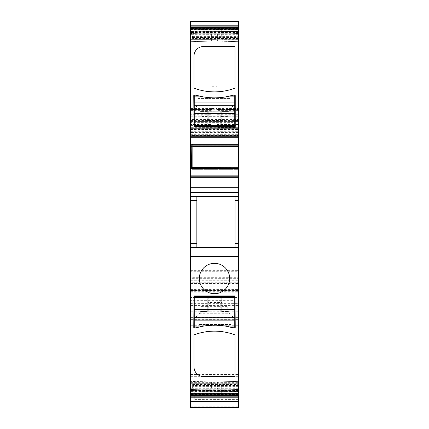 <?xml version="1.0" encoding="UTF-8"?>
<svg xmlns="http://www.w3.org/2000/svg" width="429" height="429" viewBox="0 0 429 429"><rect width="100%" height="100%" fill="white"/><g stroke="black" fill="none" stroke-linecap="round" stroke-linejoin="round"><path stroke-width="0.32" stroke-dasharray="2.15 1.61" d="M238.61 395.189L190.39 395.189L190.632 390.487L191.473 390.487L191.162 391.784L238.61 391.543L238.61 395.329L238.61 393.725L190.39 393.725L190.39 394.444L238.61 394.444M238.61 28.582L190.39 28.582L190.39 29.306L238.61 29.306L238.61 21.45M238.61 108.564L238.61 115.798L216.913 115.798L216.913 108.564L238.61 108.564L238.61 27.687L238.61 33.827L191.892 33.827L192.213 34.969L238.61 34.969L238.61 33.827M238.61 29.306L238.61 34.969M192.83 39.275L192.701 38.883L192.83 39.275L238.61 39.275L192.83 39.275L192.213 34.969M190.39 29.306L190.39 30.186L238.61 30.186L190.39 30.18L190.39 29.574L238.61 29.574L190.39 29.574L190.39 34.138L190.632 33.081L190.632 34.111L191.473 34.105L191.162 31.242L238.61 31.489M192.256 144.246L192.578 144.745L238.61 144.745L238.61 146.3L238.61 144.246L238.61 144.745L191.892 144.745L192.213 144.246L238.61 144.246L192.213 144.246M238.61 168.372L238.61 167.272L238.61 168.828L238.61 168.372L192.701 168.372L192.83 167.176M238.61 169.321L238.61 168.828L238.61 169.321L192.213 169.321L238.61 169.321M238.61 391.543L238.61 383.751L238.61 393.457L190.39 393.457L238.61 393.457L238.61 392.846L238.61 393.725M238.61 401.582L238.61 382.791L238.61 401.582M190.632 406.81L238.61 406.81L238.61 407.545L190.632 407.545L190.632 397.184L238.61 397.184L238.61 279.987L238.61 296.959L238.61 280.25L190.39 280.25L190.39 277.842L238.61 277.842L238.61 280.25M238.61 406.81L238.61 397.184M238.61 278.314L238.61 287.055L190.39 287.055L190.39 278.314L238.61 278.314L238.61 277.842M238.61 287.055L238.61 292.256L238.61 288.867L190.39 288.867L190.39 283.842L238.61 283.842L190.39 283.842L238.61 283.842L238.61 284.947L190.39 284.947M190.39 287.805L238.61 287.805L238.61 288.867M238.61 287.805L238.61 284.947M238.61 282.266L238.61 277.332L190.39 277.332L190.39 282.266L238.61 282.266L238.61 283.993M238.61 277.332L238.61 271.3L190.39 271.3L190.39 128.335L190.39 129.687L238.61 129.687L238.61 128.335L190.39 128.335L238.61 128.335L238.61 129.231L190.39 129.231M190.39 270.672L238.61 270.672L238.61 271.3M238.61 270.672L238.61 137.993L190.39 137.993M190.39 136.744L238.61 136.744L238.61 137.993M238.61 136.744L238.61 129.231M190.39 117.97L238.61 117.97L238.61 119.418L190.39 119.418L190.39 116.763L190.39 121.584L238.61 121.584L190.39 121.584L190.39 135.462L238.61 135.462L238.61 135.811L238.61 129.687M238.61 135.462L238.61 131.934L190.39 131.934M190.39 129.542L238.61 129.542L238.61 131.934M238.61 129.542L238.61 123.997L190.39 123.997M190.39 120.426L238.61 120.426L238.61 123.997M238.61 120.426L238.61 117.921L190.39 117.921M238.61 119.418L238.61 131.714L238.61 124.48L238.61 125.928L216.913 125.928L238.61 125.928L238.61 109.529L238.61 114.72L216.913 114.72L216.913 110.607L238.61 110.607M216.913 114.72L216.913 115.798L238.61 115.798L238.61 114.72M238.61 386.068L238.61 395.715L238.61 386.068L221.686 386.068L221.686 383.66L238.61 383.66L221.686 383.66L221.686 393.302L221.686 386.068L238.61 386.068M238.61 385.06L238.61 317.374L238.61 385.06L190.632 385.06L190.632 317.374L190.632 319.782L238.61 319.782M238.61 36.958L238.61 27.317L238.61 36.958L221.686 36.958L221.686 39.371L238.61 39.371L221.686 39.371L221.686 29.724L221.686 36.958L238.61 36.958M238.61 33.58L238.61 41.661L238.61 33.58L217.396 34.132L238.61 33.58M238.61 303.346L238.61 319.637L238.61 303.346L190.632 303.346L190.632 295.018L190.632 297.426L238.61 297.426M238.61 381.37L238.61 389.452L238.61 381.37L217.396 381.923L238.61 381.37M238.61 390.556L191.495 390.556L191.227 391.543M238.61 385.569L192.83 385.569L192.701 384.143L192.83 383.757L238.61 383.757M238.61 385.709L192.256 385.709L192.701 384.143L238.61 384.143M192.256 385.709L238.61 385.875M238.61 388.889L191.447 388.889L192.213 385.875M191.447 388.889L191.227 389.714L238.61 389.714M191.473 390.487L191.473 388.921L191.227 389.714M191.495 390.556L192.256 387.891L238.61 387.891M238.61 386.658L192.578 386.658L192.256 387.891M192.578 386.658L192.701 386.164L238.61 386.164M192.83 385.569L192.701 386.164M190.39 390.556L190.39 387.966L190.632 389.714M190.632 387.966L190.632 390.556M191.162 389.945L190.632 389.945L190.632 388.921L191.473 388.921L190.632 388.921L190.632 390.487M190.39 146.225L190.632 167.283M190.39 28.582L190.39 27.708L238.61 27.837M191.473 32.545L190.632 32.545L190.632 31.242L190.39 31.414L190.39 34.138M190.39 31.414L190.39 27.837M190.39 119.418L190.39 131.714L190.39 124.48L212.087 124.48L212.087 86.744L212.087 108.564L190.39 108.564L190.39 21.45M190.39 108.564L190.39 115.798L190.39 114.72L212.087 114.72L212.087 115.798L212.087 108.564M190.39 124.48L190.39 114.72M190.39 116.763L238.61 116.763L190.39 116.763M190.39 135.462L190.39 129.687M190.39 277.332L190.39 271.3M190.39 282.266L190.39 283.993M190.39 287.055L190.39 288.867M190.39 278.314L190.39 277.842M190.39 401.582L190.39 280.25M190.39 395.189L190.39 394.444M190.39 387.966L190.632 388.717M190.39 389.714L190.39 388.717M190.39 389.789L190.39 393.162L238.61 393.162M190.39 393.725L190.39 393.162M190.39 381.37L190.39 389.452L190.39 381.37L211.604 381.923L211.604 388.894L211.604 381.923L190.39 381.37M190.39 383.66L190.39 393.302L190.39 383.66L216.044 383.66L190.39 383.66M190.39 393.302L190.39 395.715L190.39 393.302L216.044 393.302L216.044 395.715L190.39 395.715L216.044 395.715L216.044 386.068L216.044 393.302L190.39 393.302M190.39 39.371L190.39 29.724L190.39 39.371L216.044 39.371L190.39 39.371M190.39 29.724L190.39 27.317L190.39 29.724L216.044 29.724L216.044 27.317L190.39 27.317L216.044 27.317L216.044 36.958L216.044 29.724L190.39 29.724M190.39 41.661L190.39 33.58L190.39 41.661L211.604 41.104L190.39 41.661M190.39 291.125L190.39 300.675L190.39 291.125L232.824 291.125L232.824 300.675L232.824 291.125M190.39 122.345L190.39 131.912L190.39 122.345L232.824 122.345L232.824 131.912L232.824 122.345M190.39 164.983L190.39 176.072L190.39 164.983L232.824 164.983L232.824 176.072L232.824 164.983M191.892 33.827L191.227 31.489M238.61 38.471L192.578 38.471L192.701 38.883L238.61 38.883M192.578 38.471L191.892 35.923L238.61 35.923M238.61 34.315L191.495 34.315L191.892 35.923M191.495 34.315L191.205 33.242L238.61 33.242M190.632 32.545L190.632 34.105L191.473 34.111L191.205 33.242M238.61 136.776L190.39 136.776M238.61 146.3L191.227 146.3M191.892 144.745L191.447 146.3M192.578 144.745L192.83 146.396M238.61 167.342L191.495 167.342L191.892 168.828L238.61 168.828L192.578 168.828L192.701 168.372M192.578 168.828L192.256 169.321M191.892 168.828L192.213 169.321M191.495 167.342L238.61 167.272M190.39 176.796L238.61 176.796M190.39 196.568L238.61 196.568M190.39 247.195L238.61 247.195M190.39 400.171L238.61 400.171M190.632 397.184L190.632 297.426M190.632 303.346L190.632 319.782M190.632 385.06L190.632 374.415L190.632 385.199L238.61 385.199M190.632 401.582L190.632 385.199M194.728 394.165L194.728 399.978L194.728 390.969L194.728 391.275L238.61 391.275L194.728 391.275L194.728 394.165L238.61 394.165M190.632 279.987L238.61 279.987L190.632 279.987M190.632 285.049L238.61 285.049L190.632 285.049M190.39 292.256L238.61 292.256L190.39 292.256M190.39 117.004L238.61 117.004L190.39 117.004M190.39 131.714L238.61 131.714M212.087 112.012L216.913 112.012L216.913 127.343L216.913 124.48L216.913 125.622L238.61 125.622M238.61 111.02L216.913 111.02L216.913 125.622M216.913 111.02L216.913 109.529L238.61 109.529L216.913 109.529L216.913 110.607M216.913 108.564L216.913 112.012M221.686 395.715L238.61 395.715L221.686 395.715L221.686 393.302L221.686 395.715M221.686 27.317L238.61 27.317L221.686 27.317L221.686 29.724L221.686 27.317M217.396 41.104L238.61 41.661L217.396 41.104L217.396 34.132L217.396 41.104M217.396 388.894L238.61 389.452L217.396 388.894L217.396 381.923L217.396 388.894M190.632 34.315L190.39 32.647M190.39 32.309L190.632 32.647M190.632 32.309L190.632 31.414M190.39 115.798L212.087 115.798L190.39 115.798M190.39 125.032L212.087 125.032L212.087 109.529L190.39 109.529L212.087 109.529L212.087 114.72M212.087 125.032L212.087 124.48M190.39 125.928L212.087 125.928L190.39 125.928M211.604 388.894L190.39 389.452L211.604 388.894M216.044 383.66L216.044 386.068L216.044 383.66M216.044 39.371L216.044 36.958L216.044 39.371M211.604 34.132L211.604 41.104L211.604 34.132L190.39 33.58L211.604 34.132M232.824 300.675L190.39 300.675M232.824 131.912L190.39 131.912M232.824 176.072L190.39 176.072M234.357 88.369A0.965 0.965 0 0 0 234.995 87.462L234.995 47.447A0.965 0.965 0 0 0 234.03 46.482L203.652 46.482A9.642 9.642 0 0 0 194.005 56.129L194.005 87.462A0.965 0.965 0 0 0 194.643 88.369A57.861 57.861 0 0 0 234.357 88.369M196.176 95.184L194.246 95.184A0.483 0.483 0 0 0 193.763 95.667L194.005 127.976L234.995 127.976L235.237 95.667A0.483 0.483 0 0 0 234.754 95.184L232.824 95.184M196.718 95.345L197.136 95.463M232.282 95.345L231.864 95.463M196.852 196.568L196.852 247.195M235.044 247.195L235.044 196.568M207.218 291.854A15.187 15.187 0 0 0 227.831 285.805A15.187 15.187 0 0 0 221.782 265.192A15.187 15.187 0 0 0 201.169 271.241A15.187 15.187 0 0 0 207.218 291.854M232.824 327.847L234.754 327.847A0.483 0.483 0 0 0 235.237 327.365L234.995 295.055L194.005 295.055L193.763 327.365A0.483 0.483 0 0 0 194.246 327.847L196.176 327.847M232.282 327.686L231.864 327.563M196.718 327.686L197.136 327.563M234.03 376.549A0.965 0.965 0 0 0 234.995 375.584L234.995 335.569A0.965 0.965 0 0 0 234.357 334.663A57.861 57.861 0 0 0 194.643 334.663A0.965 0.965 0 0 0 194.005 335.569L194.005 366.902A9.642 9.642 0 0 0 203.652 376.549L234.03 376.549M234.754 126.528L234.754 105.539A9.642 9.642 0 0 0 229.504 109.282L228.319 111.578L227.761 116.404L227.761 114.811A9.642 9.642 0 0 1 234.754 105.539L234.754 95.184M194.246 95.184L194.246 105.539A9.642 9.642 0 0 1 199.496 109.282L229.504 109.282M201.239 306.628L207.266 306.628L207.266 297.469L208.231 296.503L194.246 296.503L194.246 317.487A9.642 9.642 0 0 0 199.496 313.744L200.681 311.449L201.239 306.628L201.239 308.215A9.642 9.642 0 0 1 194.246 317.487L194.246 327.847M234.754 327.847L234.754 317.487A9.642 9.642 0 0 1 229.504 313.744L199.496 313.744M229.504 313.744L228.319 311.449L227.761 308.215A9.642 9.642 0 0 0 234.754 317.487L234.754 296.503M194.246 311.931L234.754 311.931M227.761 306.628L227.761 308.215L227.761 306.628L221.734 306.628L221.734 297.469L220.769 296.503A0.965 0.965 0 0 1 221.734 297.469L234.754 297.469M207.266 306.628L207.266 311.449L200.681 311.449L207.266 311.449L208.231 311.872L208.231 306.376L220.769 306.376L220.769 296.503A0.965 0.965 0 0 1 221.734 297.469L208.231 297.469L208.231 296.503A0.965 0.965 0 0 0 207.979 296.536A0.965 0.965 0 0 1 208.231 296.503M221.734 306.628L221.734 311.727L208.231 311.872M221.734 311.449L228.319 311.449L221.734 311.449M207.266 302.488L207.266 307.159A0.965 0.778 0 0 1 208.231 306.376L208.231 302.488L207.266 302.488L207.266 297.469A0.965 0.965 0 0 1 207.979 296.536A0.965 0.965 0 0 0 207.266 297.469L208.231 297.469L208.231 302.488L221.734 302.488L221.734 297.469M207.266 311.727L207.266 307.159M221.734 311.727L221.734 302.488M199.496 109.282L200.681 111.578L201.239 114.811A9.642 9.642 0 0 0 194.246 105.539L194.246 126.528M234.754 111.095L194.246 111.095M227.761 116.404L221.734 116.404L221.734 125.563L220.769 126.528A0.965 0.965 0 0 0 221.021 126.496A0.965 0.965 0 0 1 220.769 126.528L220.769 125.563L208.231 125.563L208.231 126.528A0.965 0.965 0 0 1 207.266 125.563L208.231 126.528A0.965 0.965 0 0 1 207.266 125.563L194.246 125.563M201.239 116.404L201.239 114.811L201.239 116.404L207.266 116.404L207.266 125.563L208.231 125.563L208.231 120.544L207.266 120.544L207.266 125.563M221.734 116.404L221.734 111.578L228.319 111.578L221.734 111.578L220.769 111.154L220.769 116.65L208.231 116.65L208.231 120.544L220.769 120.544L220.769 125.563L221.734 125.563A0.965 0.965 0 0 1 221.021 126.496A0.965 0.965 0 0 0 221.734 125.563L221.734 111.299M207.266 116.404L207.266 111.299L220.769 111.154M207.266 111.578L200.681 111.578L207.266 111.578M207.266 111.299L207.266 120.544M199.775 96.15A63.889 63.889 0 0 0 229.225 96.15M198.107 95.731C209.089 98.595 220.066 98.579 231.043 95.688L230.893 98.563L198.107 98.563L197.957 95.688A63.889 63.889 0 0 0 198.107 95.731M231.043 95.688L230.893 98.563L198.107 98.563L197.957 95.688M229.225 326.882A63.889 63.889 0 0 0 199.775 326.882M230.893 327.3C219.911 324.437 208.934 324.453 197.957 327.343L198.107 324.469L230.893 324.469L231.043 327.343A63.889 63.889 0 0 0 230.893 327.3M197.957 327.343L198.107 324.469L230.893 324.469L231.043 327.343M191.205 391.618L238.61 391.618M190.632 391.784L191.162 391.784M238.61 390.717L191.447 390.717M190.39 22.871L238.61 22.871M238.61 31.414L191.205 31.414M191.162 31.242L190.632 31.242M238.61 32.309L191.447 32.309M191.495 32.475L238.61 32.475M238.61 35.14L192.256 35.14M192.578 36.368L238.61 36.368M238.61 36.867L192.701 36.867M192.83 37.462L238.61 37.462M192.256 37.323L238.61 37.323M238.61 37.157L192.213 37.157M191.447 34.138L238.61 34.138M238.61 33.317L191.227 33.317M190.632 33.081L191.162 33.081M238.61 29.869L190.39 29.869M191.495 146.225L238.61 146.225M238.61 145.2L192.701 145.2M190.39 392.851L238.61 392.851L190.39 392.846M238.61 389.789L191.205 389.789M191.495 388.717L238.61 388.717M238.61 387.108L191.892 387.108M192.578 384.561L238.61 384.561M238.61 388.057L192.213 388.057M191.892 389.205L238.61 389.205M190.39 395.35L238.61 395.35M190.632 308.966L238.61 308.966M190.632 374.415L238.61 374.415M190.632 286.835L238.61 286.835M190.632 382.802L238.61 382.802L190.632 382.791M190.632 390.599L238.61 390.599M194.728 390.969L238.61 390.969M194.728 399.796L238.61 399.796M190.632 399.908L238.61 399.908M194.728 397.254L238.61 397.254M194.728 399.662L238.61 399.662M194.728 399.978L238.61 399.978L194.728 399.984M194.728 399.855L238.61 399.855M190.632 297.007L238.61 297.007M190.632 287.114L238.61 287.114M190.632 280.046L238.61 280.046M190.632 280.7L238.61 280.7M190.632 283.531L238.61 283.531M190.632 285.162L238.61 285.162M190.632 290.412L238.61 290.412M190.632 292.138L238.61 292.138M190.632 296.911L238.61 296.911M190.632 289.114L238.61 289.114M190.39 291.296L238.61 291.296M238.61 290.583L190.39 290.583M190.39 289.419L238.61 289.419M190.39 276.083L238.61 276.083M238.61 132.572L190.39 132.572M190.39 130.078L238.61 130.078M190.39 134.663L238.61 134.663M190.39 133.151L238.61 133.151M190.39 116.844L238.61 116.844L190.39 116.844M190.39 119.879L238.61 119.879M238.61 127.247L190.39 127.247M190.39 128.797L238.61 128.797M212.087 127.343L190.39 127.343M238.61 127.343L216.913 127.343M216.913 125.032L238.61 125.032M238.61 27.687L190.39 27.687M212.087 86.744L216.913 86.744M221.686 393.302L238.61 393.302L221.686 393.302M190.632 382.663L238.61 382.663M190.632 376.689L238.61 376.689M190.632 317.385L238.61 317.385L190.632 317.374M190.632 325.724L238.61 325.724M190.632 328.003L238.61 328.003M221.686 29.724L238.61 29.724L221.686 29.724M190.632 295.029L238.61 295.029L190.632 295.018M190.632 305.625L238.61 305.625M190.632 317.224L238.61 317.224M190.632 319.621L238.61 319.621L190.632 319.637M190.632 311.245L238.61 311.245M190.39 110.607L212.087 110.607M190.39 111.02L212.087 111.02M190.39 125.622L212.087 125.622M190.39 386.068L216.044 386.068L190.39 386.068M190.39 36.958L216.044 36.958L190.39 36.958M212.087 108.483L216.913 108.483M212.087 90.144L216.913 90.144M194.246 297.469L207.266 297.469M220.769 311.872L220.769 306.376A0.965 0.778 0 0 1 221.734 307.159M234.754 125.563L221.734 125.563M208.231 111.154L208.231 116.65A0.965 0.778 180 0 1 207.266 115.873M221.734 120.544L220.769 120.544L220.769 116.65A0.965 0.778 180 0 0 221.734 115.873M192.83 383.751L238.61 383.751M194.728 399.592L238.61 399.592M190.632 296.959L238.61 296.959M190.39 284.084L238.61 284.084M190.39 135.811L238.61 135.811M216.913 124.48L238.61 124.48M190.632 385.07L238.61 385.07"/><path stroke-width="0.64" d="M190.39 25.096L190.39 21.45L238.61 21.45L238.61 25.815L190.39 25.815L190.39 25.096L238.61 25.096M238.61 27.467L190.39 27.467L238.61 27.708L238.61 25.815M238.61 144.696L190.39 144.696L190.39 27.708L238.61 27.703L238.61 146.3L191.205 146.284L238.61 146.3L238.61 167.176L192.83 167.176L192.83 146.3M238.61 247.195L238.61 251.078L190.39 251.078L190.39 247.195L238.61 247.195L238.61 167.176M238.61 251.078L238.61 396.171L190.39 396.171L190.39 395.565L238.61 395.565M238.61 397.935L190.39 397.935L190.39 398.981L238.61 398.981L238.61 396.171M238.61 398.981L238.61 407.55L190.632 407.55L190.632 401.582M238.61 168.42L190.39 168.42L190.39 145.152L238.61 145.152M190.39 144.696L190.39 145.152M190.39 27.467L190.39 25.815M190.39 398.981L190.39 401.582L238.61 401.582M190.39 397.935L190.39 396.171M190.39 251.078L190.39 395.565M190.39 247.195L190.39 196.568L238.61 196.568M238.61 196.074L190.39 196.074L190.39 196.568M190.39 196.074L190.39 192.685L238.61 192.685M238.61 187.248L190.39 187.248L190.39 192.685M190.39 187.248L190.39 177.762L238.61 177.762M238.61 176.796L190.39 176.796L190.39 177.762M190.39 176.796L190.39 168.876L238.61 168.876M190.39 168.42L190.39 168.876M190.39 24.051L238.61 24.051M234.995 87.462A0.965 0.965 0 0 1 234.357 88.369A57.861 57.861 0 0 1 194.643 88.369A0.965 0.965 0 0 1 194.005 87.462L194.005 56.129A9.642 9.642 0 0 1 203.652 46.482L234.03 46.482A0.965 0.965 0 0 1 234.995 47.447L234.995 87.462M235.237 127.735L235.237 95.667A0.483 0.483 0 0 0 234.754 95.184L232.824 95.184A63.889 63.889 0 0 1 196.176 95.184L194.246 95.184A0.483 0.483 0 0 0 193.763 95.667L194.005 127.976L235.237 127.735M190.39 136.776L238.61 136.776M191.473 165.733L191.162 167.337L190.632 167.337L190.632 165.733L191.473 165.733L191.205 146.284M191.162 167.337L238.61 167.283L191.447 167.272M235.044 247.195L235.044 196.568M221.782 265.192A15.187 15.187 0 0 1 227.831 285.805A15.187 15.187 0 0 1 207.218 291.854A15.187 15.187 0 0 1 201.169 271.241A15.187 15.187 0 0 1 221.782 265.192M232.824 327.847A63.889 63.889 0 0 0 196.176 327.847L194.246 327.847A0.483 0.483 0 0 1 193.763 327.365L194.005 295.055L234.995 295.055L235.237 327.365A0.483 0.483 0 0 1 234.754 327.847L232.282 327.686M234.995 375.584A0.965 0.965 0 0 1 234.03 376.549L203.652 376.549A9.642 9.642 0 0 1 194.005 366.902L194.005 335.569A0.965 0.965 0 0 1 194.643 334.663A57.861 57.861 0 0 1 234.357 334.663A0.965 0.965 0 0 1 234.995 335.569L234.995 375.584M190.39 395.324L238.61 395.324L190.39 395.329M196.852 247.195L196.852 196.568M196.176 95.184L196.718 95.345M197.136 95.463L199.775 96.15A63.889 63.889 0 0 0 231.043 95.688L231.043 95.688M232.824 95.184L232.282 95.345M231.864 95.463L229.225 96.15L234.754 96.15L234.754 95.184M190.39 147.839L190.39 165.733M191.473 147.839L190.632 147.839L190.632 146.23L191.162 146.23M231.864 327.563L229.225 326.882A63.889 63.889 0 0 0 197.957 327.343L197.957 327.343M196.176 327.847L196.718 327.686M197.136 327.563L199.775 326.882L194.246 326.882L194.246 327.847M208.231 296.503L234.754 296.503L194.246 296.503L194.246 326.882M234.754 296.503L234.754 317.717L194.246 317.717L234.754 317.717L234.754 327.847M194.246 311.931L228.507 311.931M234.754 126.528L194.246 126.528L234.754 126.528L234.754 96.15M194.246 126.528L194.246 105.309L234.754 105.309L194.246 105.309L194.246 95.184M234.754 111.095L200.493 111.095M197.957 95.688L197.957 95.688A63.889 63.889 0 0 0 199.775 96.15L194.246 96.15M231.043 327.343L231.043 327.343A63.889 63.889 0 0 0 229.225 326.882L234.754 326.882M190.39 26.861L238.61 26.861M190.39 28.276L238.61 28.276M190.39 33.065L238.61 33.065M190.39 135.811L238.61 135.811M190.39 137.741L238.61 137.741M192.83 146.396L238.61 146.396M238.61 175.831L190.39 175.831M235.044 200.423L238.61 200.423M235.044 243.34L238.61 243.34M190.39 247.694L238.61 247.694M190.39 256.515L238.61 256.515M190.39 389.961L238.61 389.961M190.39 394.755L238.61 394.755M190.39 397.211L238.61 397.211M190.39 243.34L196.852 243.34M196.852 200.423L190.39 200.423M194.246 320.131L234.754 320.131M194.246 309.524L234.754 309.524M194.246 297.469L234.754 297.469M234.754 102.901L194.246 102.901M234.754 113.508L194.246 113.508M234.754 125.563L194.246 125.563"/></g></svg>
